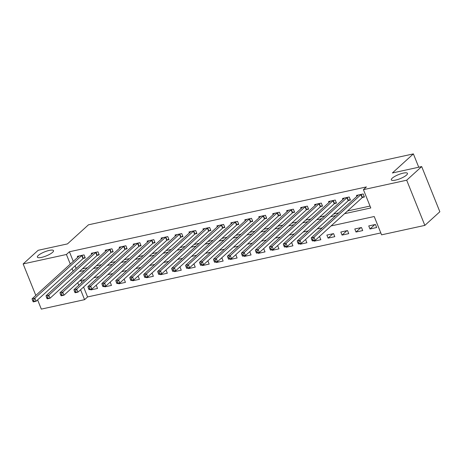 <?xml version="1.0" encoding="UTF-8"?>
<svg xmlns="http://www.w3.org/2000/svg" width="463" height="463" viewBox="0 0 463 463"><rect width="100%" height="100%" fill="white"/><g stroke="black" fill="none" stroke-linecap="round" stroke-linejoin="round"><path stroke-width="0.69" d="M52.591 252.329A8.699 2.176 158.1 0 1 43.863 256.768A8.699 2.176 158.1 0 1 37.376 257.133A8.699 2.176 158.1 0 1 38.296 255.449A8.699 2.176 158.1 0 1 47.029 251.004A8.699 2.176 158.1 0 1 53.517 250.645A8.699 2.176 158.1 0 1 52.591 252.329M406.543 175.06A8.699 2.176 158.1 0 1 397.81 179.505A8.699 2.176 158.1 0 1 391.322 179.87A8.699 2.176 158.1 0 1 392.248 178.18A8.699 2.176 158.1 0 1 400.975 173.741A8.699 2.176 158.1 0 1 407.463 173.376A8.699 2.176 158.1 0 1 406.543 175.06M35.813 295.429L23.15 263.933L38.151 250.298L67.459 243.903L88.462 224.815L413.378 153.89L392.381 172.977L421.689 166.576L439.85 211.753L424.849 225.388L381.581 234.834L374.22 216.516L331.074 225.932M83.589 287.014L87.576 296.939L380.817 232.93M87.576 296.939L84.579 299.665L41.311 309.11L37.607 299.891M80.979 280.526L81.795 282.552M375.441 224.474L368.745 225.932L369.972 228.988L376.668 227.524L375.441 224.474M361.487 227.518L354.785 228.982L356.012 232.032L362.714 230.568L361.487 227.518M347.528 230.562L340.826 232.027L342.053 235.082L348.755 233.618L347.528 230.562M333.568 233.612L326.872 235.077L328.099 238.127L334.795 236.662L333.568 233.612M313.92 240.627L314.14 241.171L320.842 239.712L319.615 236.657L319.169 236.755M299.966 243.671L300.186 244.221L306.882 242.757L305.655 239.707L305.21 239.805M286.007 246.715L286.227 247.265L292.929 245.807L291.702 242.751L291.25 242.849M272.047 249.765L272.273 250.315L278.969 248.851L277.742 245.801L277.296 245.894M258.094 252.81L258.313 253.359L265.015 251.895L263.788 248.845L263.337 248.944M244.134 255.86L244.354 256.409L251.056 254.945L249.829 251.889L249.383 251.988M230.18 258.904L230.4 259.454L237.097 257.989L235.87 254.939L235.424 255.038M216.221 261.954L216.441 262.498L223.143 261.039L221.916 257.984L221.47 258.082M202.267 264.998L202.487 265.548L209.183 264.084L207.956 261.034L207.511 261.132M188.308 268.042L188.528 268.592L195.23 267.134L194.003 264.078L193.551 264.176M174.348 271.092L174.574 271.642L181.27 270.178L180.043 267.128L179.598 267.22M160.395 274.137L160.615 274.686L167.317 273.222L166.084 270.172L165.638 270.27M146.435 277.187L146.655 277.736L153.357 276.272L152.13 273.216L151.685 273.315M132.482 280.231L132.702 280.781L139.398 279.316L138.171 276.266L137.725 276.365M118.522 283.281L118.742 283.825L125.444 282.366L124.217 279.311L123.771 279.409M104.569 286.325L104.788 286.875L111.485 285.411L110.258 282.361L109.812 282.459M90.609 289.369L90.829 289.919L97.531 288.461L96.304 285.405L95.853 285.503M344.536 213.698L370.782 207.968L363.42 189.656L366.424 186.925L69.415 251.762L73.281 261.375M75.075 265.837L76.117 268.43M82.356 268.858L87.484 267.741M96.31 265.814L101.443 264.691M110.269 262.764L115.397 261.647M124.223 259.72L129.356 258.603M138.182 256.676L143.31 255.553M152.142 253.626L157.27 252.509M166.095 250.581L171.223 249.459M180.055 247.531L185.183 246.414M194.009 244.487L199.142 243.364M207.968 241.437L213.096 240.32M221.922 238.393L227.055 237.27M235.881 235.349L241.009 234.226M249.841 232.299L254.968 231.182M263.794 229.254L268.928 228.132M277.754 226.204L282.881 225.087M291.707 223.16L296.841 222.037M305.667 220.11L310.795 218.993M319.62 217.066L324.754 215.943M333.58 214.022L338.708 212.899M347.539 210.972L370.018 206.064M362.581 197.394L364.398 197.001L363.171 193.945L356.469 195.409L356.869 196.399M348.622 200.444L350.439 200.045L349.212 196.995L342.516 198.453L342.909 199.443M334.668 203.489L336.485 203.089L335.258 200.039L328.556 201.503L328.956 202.487M320.709 206.533L322.526 206.139L321.299 203.083L314.603 204.548L314.996 205.537M306.755 209.583L308.572 209.183L307.345 206.133L300.643 207.598L301.043 208.581M292.795 212.627L294.613 212.233L293.386 209.178L286.684 210.642L287.083 211.632M278.842 215.677L280.653 215.278L279.426 212.228L272.73 213.686L273.124 214.676M264.882 218.721L266.7 218.328L265.473 215.272L258.771 216.736L259.17 217.726M250.923 221.771L252.74 221.372L251.513 218.322L244.817 219.78L245.211 220.77M236.969 224.815L238.786 224.422L237.56 221.366L230.858 222.83L231.257 223.82M223.01 227.86L224.827 227.466L223.6 224.41L216.904 225.875L217.297 226.864M209.056 230.91L210.873 230.51L209.641 227.46L202.944 228.925L203.344 229.908M195.097 233.954L196.914 233.56L195.687 230.505L188.985 231.969L189.384 232.958M181.143 237.004L182.954 236.605L181.727 233.555L175.031 235.013L175.425 236.003M167.184 240.048L169.001 239.655L167.774 236.599L161.072 238.063L161.471 239.053M153.224 243.098L155.041 242.699L153.814 239.649L147.118 241.107L147.512 242.097M139.27 246.142L141.088 245.749L139.861 242.693L133.159 244.157L133.558 245.147M125.311 249.187L127.128 248.793L125.901 245.743L119.199 247.201L119.599 248.191M111.357 252.237L113.169 251.837L111.942 248.787L105.246 250.251L105.645 251.235M97.398 255.281L99.215 254.887L97.988 251.831L91.286 253.296L91.686 254.285M83.438 258.331L85.256 257.932L84.029 254.881L77.333 256.346L77.726 257.33M418.737 167.218L413.378 153.89M421.689 166.576L406.688 180.211L424.849 225.388M23.15 263.933L66.417 254.488L70.283 264.101M69.415 251.762L66.417 254.488M363.42 189.656L406.688 180.211M79.352 271.584L84.486 270.467M93.312 268.54L98.44 267.417M107.266 265.496L112.399 264.373M121.225 262.446L126.353 261.329M135.184 259.402L140.312 258.279M149.138 256.352L154.272 255.235M163.098 253.307L168.225 252.185M177.051 250.257L182.185 249.14M191.011 247.213L196.138 246.09M204.964 244.169L210.098 243.046M218.924 241.119L224.051 240.002M232.883 238.075L238.011 236.952M246.837 235.025L251.97 233.908M260.796 231.98L265.924 230.858M274.75 228.93L279.884 227.813M288.709 225.886L293.837 224.763M302.669 222.836L307.797 221.719M316.623 219.792L321.75 218.675M330.582 216.748L335.71 215.625M72.078 268.563L73.119 271.156M77.749 282.679L78.791 285.277M80.585 289.74L84.579 299.665M322.248 227.86L317.114 228.982M308.289 230.91L303.161 232.027M294.335 233.954L289.201 235.077M280.375 237.004L275.248 238.121M266.416 240.048L261.288 241.171M252.462 243.098L247.329 244.215M238.503 246.142L233.375 247.259M224.549 249.187L219.416 250.309M210.59 252.237L205.462 253.354M196.63 255.281L191.503 256.404M182.677 258.331L177.549 259.448M168.717 261.375L163.589 262.498M154.764 264.425L149.63 265.542M140.804 267.469L135.676 268.592M126.85 270.514L121.717 271.636M112.891 273.564L107.763 274.681M98.932 276.608L93.804 277.731M84.978 279.658L79.844 280.775M374.775 224.619L369.972 228.988M91.691 289.138L90.829 289.919M105.651 286.088L104.788 286.875M119.61 283.043L118.742 283.825M133.564 279.993L132.702 280.781M147.523 276.949L146.655 277.736M161.477 273.899L160.615 274.686M175.436 270.855L174.574 271.642M189.396 267.811L188.528 268.592M203.35 264.761L202.487 265.548M217.309 261.717L216.441 262.498M231.263 258.667L230.4 259.454M245.222 255.622L244.354 256.409M259.176 252.572L258.313 253.359M273.135 249.528L272.273 250.315M287.095 246.478L286.227 247.265M301.048 243.434L300.186 244.221M315.008 240.39L314.14 241.171M332.909 233.757L328.099 238.127M346.862 230.707L342.053 235.082M360.822 227.663L356.012 232.032M361.354 194.344L361.221 194.425A1.36 0.341 -21.9 0 0 360.914 194.645L313.995 237.287L311.205 237.895L358.125 195.253A1.36 0.341 -21.9 0 0 358.269 195.068L358.287 195.01M364.167 196.422L362.448 197.475A1.36 0.341 -21.9 0 0 362.141 197.695L315.222 240.338L312.432 240.951L312.12 240.557L313.237 240.314L312.745 239.093L311.628 239.336L312.12 240.557M312.745 239.093L313.995 237.287L315.222 240.338L313.237 240.314M311.205 237.895L311.628 239.336M347.395 197.388L347.262 197.469A1.36 0.341 -21.9 0 0 346.961 197.689L300.041 240.332L297.246 240.945L344.165 198.303A1.36 0.341 -21.9 0 0 344.31 198.118L344.333 198.06M350.207 199.472L348.489 200.525A1.36 0.341 -21.9 0 0 348.188 200.745L301.268 243.388L298.473 243.995L298.166 243.607L299.277 243.364L298.791 242.143L297.674 242.386L298.166 243.607M298.791 242.143L300.041 240.332L301.268 243.388L299.277 243.364M297.246 240.945L297.674 242.386M333.441 200.438L333.308 200.52A1.36 0.341 -21.9 0 0 333.001 200.739L286.082 243.382L283.292 243.989L330.212 201.347A1.36 0.341 -21.9 0 0 330.356 201.162L330.374 201.104M336.254 202.516L334.535 203.57A1.36 0.341 -21.9 0 0 334.228 203.789L287.309 246.432L284.519 247.045L284.207 246.652L285.324 246.409L284.832 245.187L283.715 245.431L284.207 246.652M284.832 245.187L286.082 243.382L287.309 246.432L285.324 246.409M283.292 243.989L283.715 245.431M319.482 203.483L319.348 203.564A1.36 0.341 -21.9 0 0 319.048 203.784L272.122 246.426L269.333 247.039L316.252 204.397A1.36 0.341 -21.9 0 0 316.397 204.206L316.414 204.154M322.294 205.56L320.575 206.62A1.36 0.341 -21.9 0 0 320.274 206.839L273.349 249.482L270.56 250.089L270.247 249.702L271.364 249.459L270.878 248.237L269.761 248.481L270.247 249.702M270.878 248.237L272.122 246.426L273.349 249.482L271.364 249.459M269.333 247.039L269.761 248.481M305.528 206.527L305.395 206.608A1.36 0.341 -21.9 0 0 305.088 206.834L258.169 249.476L255.373 250.084L302.298 207.441A1.36 0.341 -21.9 0 0 302.443 207.256L302.461 207.198M308.341 208.61L306.622 209.664A1.36 0.341 -21.9 0 0 306.315 209.884L259.396 252.526L256.606 253.134L256.294 252.746L257.411 252.503L256.919 251.282L255.802 251.525L256.294 252.746M256.919 251.282L258.169 249.476L259.396 252.526L257.411 252.503M255.373 250.084L255.802 251.525M291.568 209.577L291.435 209.658A1.36 0.341 -21.9 0 0 291.129 209.878L244.209 252.52L241.42 253.128L288.339 210.486A1.36 0.341 -21.9 0 0 288.484 210.3L288.501 210.248M294.381 211.655L292.662 212.708A1.36 0.341 -21.9 0 0 292.361 212.934L245.436 255.576L242.647 256.184L242.334 255.796L243.451 255.547L242.959 254.326L241.842 254.575L242.334 255.796M242.959 254.326L244.209 252.52L245.436 255.576L243.451 255.547M241.42 253.128L241.842 254.575M277.615 212.621L277.482 212.702A1.36 0.341 -21.9 0 0 277.175 212.928L230.256 255.57L227.46 256.178L274.385 213.536A1.36 0.341 -21.9 0 0 274.524 213.35L274.547 213.293M280.422 214.705L278.709 215.758A1.36 0.341 -21.9 0 0 278.402 215.978L231.483 258.62L228.687 259.228L228.381 258.84L229.498 258.597L229.006 257.376L227.889 257.619L228.381 258.84M229.006 257.376L230.256 255.57L231.483 258.62L229.498 258.597M227.46 256.178L227.889 257.619M263.655 215.671L263.522 215.752A1.36 0.341 -21.9 0 0 263.216 215.972L216.296 258.614L213.507 259.222L260.426 216.58A1.36 0.341 -21.9 0 0 260.571 216.395L260.588 216.337M266.468 217.749L264.749 218.802A1.36 0.341 -21.9 0 0 264.442 219.022L217.523 261.664L214.734 262.278L214.421 261.884L215.538 261.641L215.046 260.42L213.929 260.663L214.421 261.884M215.046 260.42L216.296 258.614L217.523 261.664L215.538 261.641M213.507 259.222L213.929 260.663M249.696 218.715L249.563 218.796A1.36 0.341 -21.9 0 0 249.262 219.016L202.343 261.659L199.547 262.272L246.466 219.63A1.36 0.341 -21.9 0 0 246.611 219.445L246.634 219.387M252.509 220.799L250.79 221.852A1.36 0.341 -21.9 0 0 250.489 222.072L203.57 264.714L200.774 265.322L200.467 264.934L201.579 264.691L201.092 263.47L199.975 263.713L200.467 264.934M201.092 263.47L202.343 261.659L203.57 264.714L201.579 264.691M199.547 262.272L199.975 263.713M235.742 221.765L235.609 221.846A1.36 0.341 -21.9 0 0 235.302 222.066L188.383 264.709L185.594 265.316L232.513 222.674A1.36 0.341 -21.9 0 0 232.657 222.489L232.675 222.431M238.555 223.843L236.836 224.896A1.36 0.341 -21.9 0 0 236.529 225.116L189.61 267.759L186.821 268.372L186.508 267.979L187.625 267.736L187.133 266.514L186.016 266.757L186.508 267.979M187.133 266.514L188.383 264.709L189.61 267.759L187.625 267.736M185.594 265.316L186.016 266.757M221.783 224.81L221.65 224.891A1.36 0.341 -21.9 0 0 221.349 225.111L174.424 267.753L171.634 268.366L218.553 225.724A1.36 0.341 -21.9 0 0 218.698 225.533L218.715 225.481M224.596 226.893L222.877 227.946A1.36 0.341 -21.9 0 0 222.576 228.166L175.651 270.809L172.861 271.416L172.549 271.029L173.666 270.786L173.174 269.564L172.062 269.807L172.549 271.029M173.174 269.564L174.424 267.753L175.651 270.809L173.666 270.786M171.634 268.366L172.062 269.807M207.829 227.854L207.696 227.941A1.36 0.341 -21.9 0 0 207.389 228.161L160.47 270.803L157.675 271.411L204.6 228.768A1.36 0.341 -21.9 0 0 204.739 228.583L204.762 228.525M210.642 229.937L208.923 230.991A1.36 0.341 -21.9 0 0 208.616 231.211L161.697 273.853L158.902 274.461L158.595 274.073L159.712 273.83L159.22 272.609L158.103 272.852L158.595 274.073M159.22 272.609L160.47 270.803L161.697 273.853L159.712 273.83M157.675 271.411L158.103 272.852M193.87 230.904L193.737 230.985A1.36 0.341 -21.9 0 0 193.43 231.205L146.511 273.847L143.721 274.455L190.64 231.813A1.36 0.341 -21.9 0 0 190.785 231.627L190.802 231.575M196.682 232.982L194.964 234.035A1.36 0.341 -21.9 0 0 194.657 234.261L147.738 276.903L144.948 277.511L144.635 277.123L145.752 276.874L145.26 275.653L144.143 275.902L144.635 277.123M145.26 275.653L146.511 273.847L147.738 276.903L145.752 276.874M143.721 274.455L144.143 275.902M179.91 233.948L179.783 234.029A1.36 0.341 -21.9 0 0 179.476 234.255L132.557 276.897L129.762 277.505L176.687 234.863A1.36 0.341 -21.9 0 0 176.825 234.677L176.849 234.619M182.723 236.032L181.01 237.085A1.36 0.341 -21.9 0 0 180.703 237.305L133.784 279.947L130.988 280.555L130.682 280.167L131.799 279.924L131.307 278.703L130.19 278.946L130.682 280.167M131.307 278.703L132.557 276.897L133.784 279.947L131.799 279.924M129.762 277.505L130.19 278.946M165.957 236.998L165.823 237.079A1.36 0.341 -21.9 0 0 165.517 237.299L118.597 279.941L115.808 280.549L162.727 237.907A1.36 0.341 -21.9 0 0 162.872 237.722L162.889 237.664M168.769 239.076L167.05 240.129A1.36 0.341 -21.9 0 0 166.744 240.349L119.824 282.991L117.035 283.605L116.722 283.211L117.839 282.968L117.347 281.747L116.23 281.99L116.722 283.211M117.347 281.747L118.597 279.941L119.824 282.991L117.839 282.968M115.808 280.549L116.23 281.99M151.997 240.042L151.864 240.123A1.36 0.341 -21.9 0 0 151.563 240.343L104.638 282.986L101.848 283.599L148.768 240.957A1.36 0.341 -21.9 0 0 148.912 240.772L148.93 240.714M154.81 242.126L153.091 243.179A1.36 0.341 -21.9 0 0 152.79 243.399L105.865 286.041L103.075 286.649L102.763 286.261L103.88 286.018L103.394 284.797L102.277 285.04L102.763 286.261M103.394 284.797L104.638 282.986L105.865 286.041L103.88 286.018M101.848 283.599L102.277 285.04M138.043 243.092L137.91 243.173A1.36 0.341 -21.9 0 0 137.604 243.393L90.684 286.036L87.895 286.643L134.814 244.001A1.36 0.341 -21.9 0 0 134.959 243.816L134.976 243.758M140.856 245.17L139.137 246.223A1.36 0.341 -21.9 0 0 138.831 246.443L91.911 289.086L89.122 289.699L88.809 289.306L89.926 289.062L89.434 287.841L88.317 288.084L88.809 289.306M89.434 287.841L90.684 286.036L91.911 289.086L89.926 289.062M87.895 286.643L88.317 288.084M124.084 246.137L123.951 246.218A1.36 0.341 -21.9 0 0 123.65 246.438L76.725 289.08L73.935 289.693L120.855 247.051A1.36 0.341 -21.9 0 0 120.999 246.86L121.017 246.808M126.897 248.22L125.178 249.273A1.36 0.341 -21.9 0 0 124.877 249.493L77.952 292.136L75.162 292.743L74.85 292.356L75.967 292.112L75.475 290.891L74.364 291.134L74.85 292.356M75.475 290.891L76.725 289.08L77.952 292.136L75.967 292.112M73.935 289.693L74.364 291.134M110.13 249.181L109.997 249.268A1.36 0.341 -21.9 0 0 109.69 249.488L62.771 292.13L59.976 292.738L106.901 250.095A1.36 0.341 -21.9 0 0 107.04 249.91L107.063 249.852M112.943 251.264L111.224 252.318A1.36 0.341 -21.9 0 0 110.917 252.538L63.998 295.18L61.203 295.793L60.896 295.4L62.013 295.157L61.521 293.936L60.404 294.179L60.896 295.4M61.521 293.936L62.771 292.13L63.998 295.18L62.013 295.157M59.976 292.738L60.404 294.179M96.171 252.231L96.038 252.312A1.36 0.341 -21.9 0 0 95.731 252.532L48.812 295.174L46.022 295.788L92.941 253.139A1.36 0.341 -21.9 0 0 93.086 252.954L93.104 252.902M98.984 254.309L97.265 255.362A1.36 0.341 -21.9 0 0 96.958 255.588L50.039 298.23L47.249 298.838L46.937 298.45L48.054 298.207L47.562 296.986L46.445 297.229L46.937 298.45M47.562 296.986L48.812 295.174L50.039 298.23L48.054 298.207M46.022 295.788L46.445 297.229M82.211 255.275L82.078 255.356A1.36 0.341 -21.9 0 0 81.777 255.582L34.858 298.224L32.063 298.832L78.988 256.189A1.36 0.341 -21.9 0 0 79.127 256.004L79.15 255.946M85.024 257.359L83.311 258.412A1.36 0.341 -21.9 0 0 83.004 258.632L36.085 301.274L33.29 301.882L32.983 301.494L34.1 301.251L33.608 300.03L32.491 300.273L32.983 301.494M33.608 300.03L34.858 298.224L36.085 301.274L34.1 301.251M32.063 298.832L32.491 300.273M361.221 194.425L362.448 197.475M360.914 194.645L362.141 197.695M347.262 197.469L348.489 200.525M346.961 197.689L348.188 200.745M333.308 200.52L334.535 203.57M333.001 200.739L334.228 203.789M319.348 203.564L320.575 206.62M319.048 203.784L320.274 206.839M305.395 206.608L306.622 209.664M305.088 206.834L306.315 209.884M291.435 209.658L292.662 212.708M291.129 209.878L292.361 212.934M277.482 212.702L278.709 215.758M277.175 212.928L278.402 215.978M263.522 215.752L264.749 218.802M263.216 215.972L264.442 219.022M249.563 218.796L250.79 221.852M249.262 219.016L250.489 222.072M235.609 221.846L236.836 224.896M235.302 222.066L236.529 225.116M221.65 224.891L222.877 227.946M221.349 225.111L222.576 228.166M207.696 227.941L208.923 230.991M207.389 228.161L208.616 231.211M193.737 230.985L194.964 234.035M193.43 231.205L194.657 234.261M179.783 234.029L181.01 237.085M179.476 234.255L180.703 237.305M165.823 237.079L167.05 240.129M165.517 237.299L166.744 240.349M151.864 240.123L153.091 243.179M151.563 240.343L152.79 243.399M137.91 243.173L139.137 246.223M137.604 243.393L138.831 246.443M123.951 246.218L125.178 249.273M123.65 246.438L124.877 249.493M109.997 249.268L111.224 252.318M109.69 249.488L110.917 252.538M96.038 252.312L97.265 255.362M95.731 252.532L96.958 255.588M82.078 255.356L83.311 258.412M81.777 255.582L83.004 258.632"/></g></svg>
